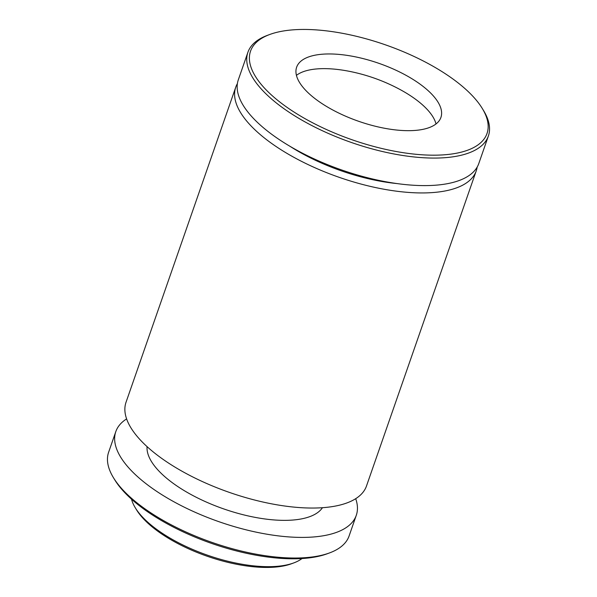 <?xml version="1.0" encoding="UTF-8"?>
<svg xmlns="http://www.w3.org/2000/svg" width="597" height="597" viewBox="0 0 597 597"><rect width="100%" height="100%" fill="white"/><g stroke="black" fill="none" stroke-linecap="round" stroke-linejoin="round"><path stroke-width="0.9" d="M293.731 562.926L291.411 563.784A91.244 36.663 -160.8 0 1 274.545 567.15A91.244 36.663 -160.8 0 1 136.556 509.86L135.273 507.748A93.363 37.514 19.2 0 0 276.471 566.374A93.363 37.514 19.2 0 0 293.731 562.926A93.363 37.514 19.2 0 0 301.992 558.546M329.514 552.926L327.201 553.777A125.191 50.305 -160.8 0 1 304.06 558.396A125.191 50.305 -160.8 0 1 114.721 479.787L113.437 477.682A127.318 51.163 19.2 0 0 305.985 557.62A127.318 51.163 19.2 0 0 329.514 552.926A127.318 51.163 19.2 0 0 349.096 535.972L356.275 515.345A127.318 51.163 -160.8 0 1 313.164 537.001A127.318 51.163 -160.8 0 1 176.697 503.286A127.318 51.163 -160.8 0 1 115.811 431.609A127.318 51.163 -160.8 0 1 126.609 418.907M444.616 154.78A125.191 50.305 19.2 0 0 482.279 108.46A125.191 50.305 19.2 0 0 292.94 29.85A125.191 50.305 19.2 0 0 269.799 34.469A125.191 50.305 19.2 0 0 288.463 108.348A125.191 50.305 19.2 0 0 444.616 154.78M482.279 108.46L483.563 110.572A127.318 51.163 -160.8 0 1 488.376 136.019A127.318 51.163 -160.8 0 1 445.258 157.668A127.318 51.163 -160.8 0 1 308.791 123.952A127.318 51.163 -160.8 0 1 247.904 52.282A127.318 51.163 -160.8 0 1 267.486 35.327L269.799 34.469M355.708 498.689A127.318 51.163 -160.8 0 1 356.275 515.345M322.447 507.711A93.363 37.514 -160.8 0 1 292.597 520.062A93.363 37.514 -160.8 0 1 196.637 497.473A93.363 37.514 -160.8 0 1 147.063 446.631M477.16 167.093A127.318 51.163 -160.8 0 1 476.234 170.884A127.318 51.163 -160.8 0 1 433.116 192.532A127.318 51.163 -160.8 0 1 296.649 158.817A127.318 51.163 -160.8 0 1 235.763 87.147A127.318 51.163 -160.8 0 1 237.39 83.595M476.234 170.884L366.498 485.988A127.318 51.163 -160.8 0 1 323.387 507.637A127.318 51.163 -160.8 0 1 186.921 473.921A127.318 51.163 -160.8 0 1 126.034 402.244L235.763 87.147M488.376 136.019L478.787 163.541A127.318 51.163 -160.8 0 1 435.676 185.197A127.318 51.163 -160.8 0 1 299.209 151.481A127.318 51.163 -160.8 0 1 238.322 79.804L247.904 52.282M296.433 75.349A76.386 30.693 -160.8 0 1 317.395 68.879A76.386 30.693 -160.8 0 1 348.252 71.118A180.361 180.361 0 0 1 398.027 88.453A76.386 30.693 -160.8 0 1 419.922 102.654A76.386 30.693 -160.8 0 1 436.011 123.96M415.049 130.43A76.386 30.693 -160.8 0 1 333.171 110.199A76.386 30.693 -160.8 0 1 296.642 67.192A76.386 30.693 -160.8 0 1 322.507 54.2A76.386 30.693 -160.8 0 1 404.385 74.431A76.386 30.693 -160.8 0 1 440.914 117.437A76.386 30.693 -160.8 0 1 415.049 130.43M397.102 183.585A110.341 44.342 -160.8 0 1 289.888 146.25M115.811 431.609L108.624 452.227A127.318 51.163 19.2 0 0 113.437 477.682M131.527 499.182A93.363 37.514 19.2 0 0 135.273 507.748"/></g></svg>
